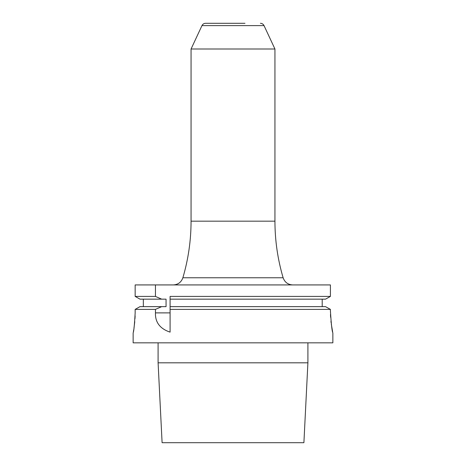 <?xml version="1.0" encoding="UTF-8"?>
<svg xmlns="http://www.w3.org/2000/svg" width="466" height="466" viewBox="0 0 466 466"><rect width="100%" height="100%" fill="white"/><g stroke="black" fill="none" stroke-linecap="round" stroke-linejoin="round"><path stroke-width="0.7" d="M155.452 284.924L155.452 296.417L135.157 296.417L140.01 299.155L135.157 296.417L135.157 284.924L330.411 284.924L330.411 296.417L325.536 299.155L170.09 299.155L170.09 296.417L330.411 296.417L325.536 299.155M158.096 362.816L307.904 362.816L303.902 442.7L162.098 442.7L158.096 362.816L158.096 342.842M133.142 332.858L133.142 342.842L332.858 342.842L332.858 332.858M330.481 314.533L330.615 317.224M330.953 321.208L331.163 323.02M331.326 324.272L332.625 331.769M330.411 310.886C331.233 324.225 332.048 331.547 332.858 332.858C332.048 331.553 331.233 324.231 330.411 310.886L330.411 309.383L325.536 306.645L330.411 309.383L170.09 309.383L170.09 306.645L325.536 306.645M140.01 306.645L135.157 309.383L140.01 306.645L166.053 306.645L166.053 299.155L140.01 299.155M170.09 296.417L170.09 332.13C160.013 328.763 155.131 322.35 155.452 312.884L155.452 309.383L135.157 309.383L135.157 312.884C134.482 325.012 133.812 331.67 133.142 332.858C133.812 331.67 134.482 325.012 135.157 312.884M155.452 309.383L161.667 306.645M143.33 306.645L143.33 299.155L143.33 306.645M155.452 296.417L161.667 299.155M322.204 306.645L322.204 299.155M133.381 331.641L133.457 331.215M133.55 330.703L133.695 329.893M133.958 328.285L134.767 321.697M134.994 318.593L135.117 315.866M274.94 221.169L191.06 221.169L191.06 49L274.94 49L274.94 221.169C274.957 240.427 277.684 259.294 283.13 277.771C284.743 282.268 287.936 284.65 292.706 284.924M244.982 23.3L205.588 23.3C203.933 23.37 202.727 24.139 201.97 25.607L191.06 49M233 23.3L221.018 23.3M170.09 312.884L155.452 312.884M173.294 284.924C178.064 284.65 181.257 282.268 182.87 277.771L283.13 277.771M260.412 23.3C262.067 23.37 263.273 24.139 264.03 25.607L201.97 25.607M307.904 362.816L307.904 342.842M182.87 277.771C188.316 259.294 191.043 240.427 191.06 221.169M264.03 25.607L274.94 49"/></g></svg>
